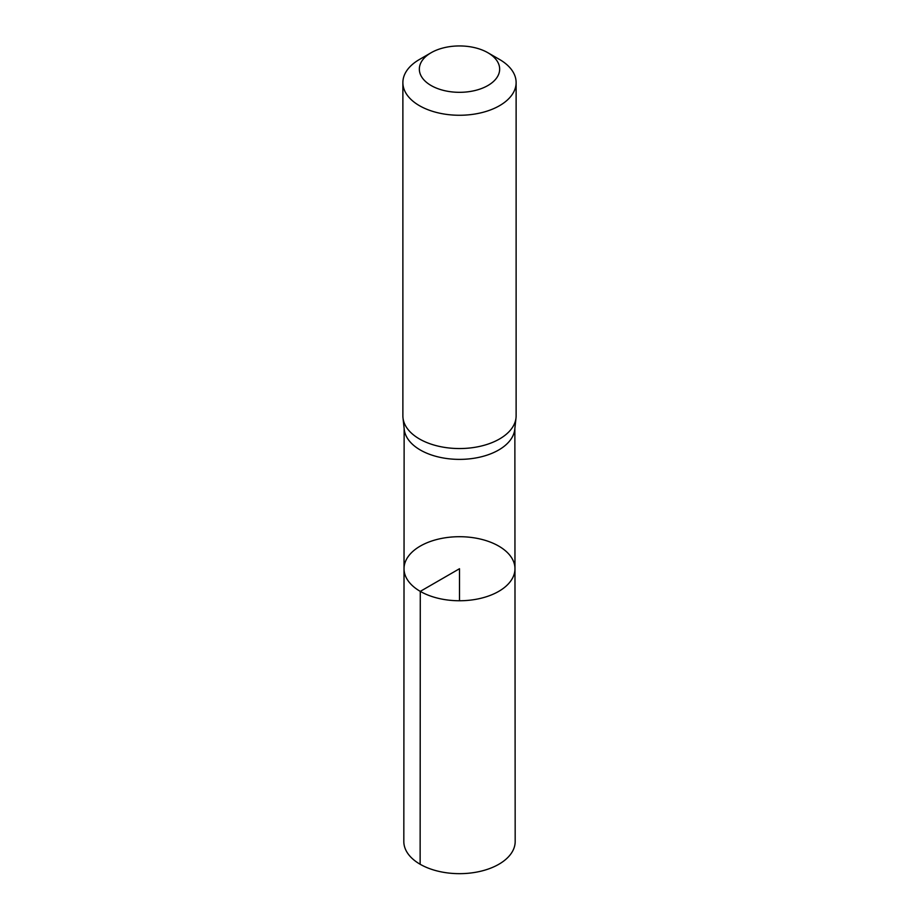 <?xml version="1.0" encoding="UTF-8"?>
<svg xmlns="http://www.w3.org/2000/svg" width="919" height="919" viewBox="0 0 919 919"><rect width="100%" height="100%" fill="white"/><g stroke="black" fill="none" stroke-linecap="round" stroke-linejoin="round"><path stroke-width="1.38" d="M402.993 417.915L404.245 429.426A55.358 31.958 0 0 0 420.351 450.023A55.358 31.958 0 0 0 479.063 457.317A55.358 31.958 0 0 0 514.755 429.426L516.007 417.915A56.622 32.693 180 0 1 479.511 446.439A56.622 32.693 180 0 1 419.466 438.972A56.622 32.693 180 0 1 402.993 417.915A56.622 32.693 180 0 1 402.878 415.859L402.878 82.572A56.622 32.693 180 0 1 419.466 59.459L431.103 52.739A40.149 23.182 180 0 1 487.897 52.739A40.149 23.182 180 0 1 487.897 85.524A40.149 23.182 180 0 1 431.103 85.524A40.149 23.182 180 0 1 431.103 52.739M420.282 591.376A55.473 32.027 180 0 1 404.027 568.712A55.473 32.027 180 0 1 459.5 536.707A55.473 32.027 180 0 1 514.973 568.712A55.473 32.027 180 0 1 480.74 598.315A55.473 32.027 180 0 1 420.282 591.376A55.473 32.027 180 0 1 404.027 568.712L403.82 841.505A55.68 32.142 180 0 0 420.132 864.251A55.68 32.142 180 0 0 480.821 871.212A55.68 32.142 180 0 0 515.18 841.505L514.973 568.712A55.473 32.027 180 0 1 480.74 598.315A55.473 32.027 180 0 1 420.282 591.376M487.897 52.739L499.534 59.459A56.622 32.693 180 0 1 516.122 82.572L516.122 415.859A56.622 32.693 180 0 1 516.007 417.915M516.122 82.572A56.622 32.693 180 0 1 481.165 112.773A56.622 32.693 180 0 1 419.466 105.696A56.622 32.693 180 0 1 402.878 82.572M459.5 600.75L459.5 568.723L420.282 591.376L420.132 864.251M404.142 428.415L404.027 568.712M514.858 428.415L514.973 568.712"/></g></svg>
